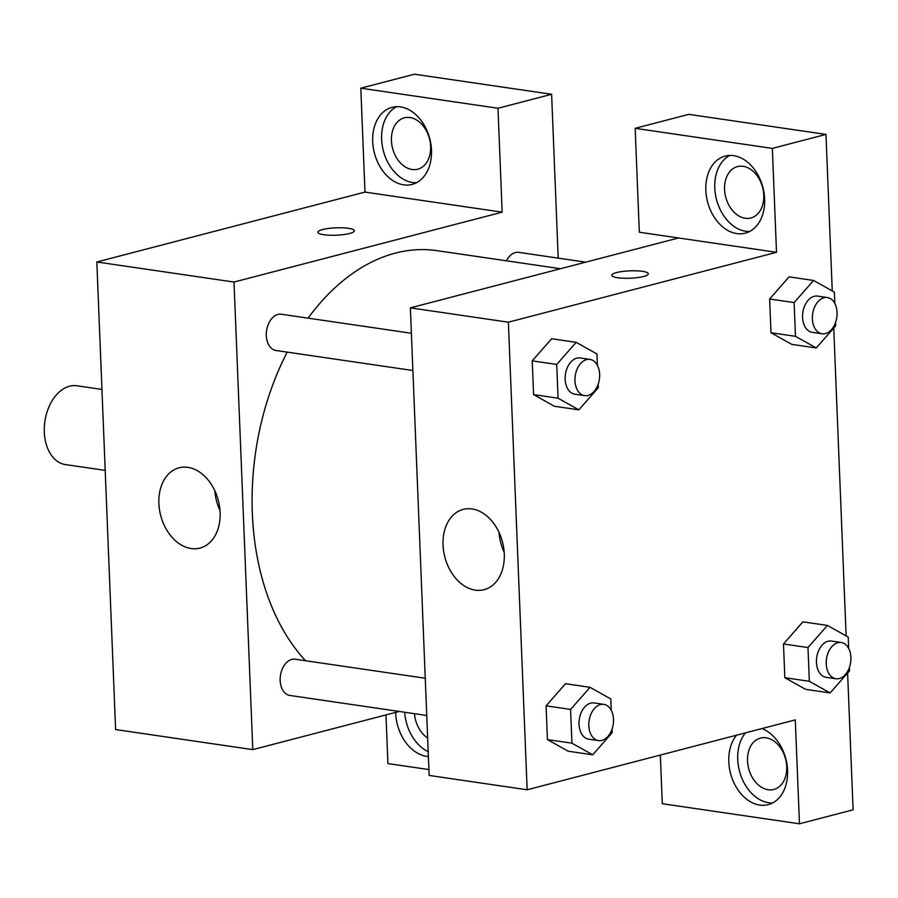 <?xml version="1.0" encoding="UTF-8"?>
<svg xmlns="http://www.w3.org/2000/svg" width="898" height="898" viewBox="0 0 898 898"><rect width="100%" height="100%" fill="white"/><g stroke="black" fill="none" stroke-linecap="round" stroke-linejoin="round"><path stroke-width="1.35" d="M101.945 389.429L76.902 385.77A39.815 26.513 98.3 0 0 44.9 421.33A39.815 26.513 98.3 0 0 65.374 464.569L105.189 470.395M385.972 714.92L387.925 763.581L428.918 769.575M399.24 711.463L252.787 749.628L115.606 729.558L96.827 261.98L364.981 192.093L360.805 88.184L414.438 74.208L551.619 94.279L558.197 258.141M323.819 234.726A18.252 3.693 177.7 0 1 317.87 232.245A18.252 3.693 177.7 0 1 335.953 227.823A18.252 3.693 177.7 0 1 354.34 230.786A18.252 3.693 177.7 0 1 343.541 234.603A18.252 3.693 177.7 0 1 323.819 234.726M252.787 749.628L234.008 282.051L502.162 212.164L364.981 192.093M234.008 282.051L96.827 261.98M425.259 678.237L295.161 659.211A18.319 12.202 98.3 0 0 291.794 659.413A18.319 12.202 98.3 0 0 280.198 678.057A18.319 12.202 98.3 0 0 289.863 695.456L426.752 715.481M585.698 262.16L518.707 252.36A18.319 12.202 98.3 0 0 506.45 260.813M360.805 88.184L497.986 108.254L551.619 94.279M497.986 108.254L502.162 212.164M411.396 333.27L281.31 314.233A18.319 12.202 98.3 0 0 266.583 330.599A18.319 12.202 98.3 0 0 276 350.489L412.889 370.515M560.532 268.727L436.956 250.643A225.645 150.247 98.3 0 0 308.081 318.15M287.192 352.117A225.645 150.247 98.3 0 0 305.556 660.726M187.873 467.364A41.476 29.791 75.4 0 1 219.55 506.427A41.476 29.791 75.4 0 1 199.962 548.094A41.476 29.791 75.4 0 1 160.675 515.474A41.476 29.791 75.4 0 1 179.039 467.824A41.476 29.791 75.4 0 1 187.873 467.364M428.402 756.52A39.815 28.59 75.4 0 1 395.648 713.057A39.815 28.59 75.4 0 1 395.625 712.406M372.692 141.57A39.815 28.59 75.4 0 1 392.044 107.345A39.815 28.59 75.4 0 1 429.76 138.662A39.815 28.59 75.4 0 1 412.126 184.404A39.815 28.59 75.4 0 1 372.692 141.57M404.661 712.249A39.815 28.59 -104.6 0 0 428.2 751.716M427.661 738.077A26.547 19.06 75.4 0 1 414.472 713.685M396.647 106.682A39.815 28.59 -104.6 0 0 381.628 139.246A39.815 28.59 -104.6 0 0 416.47 182.732M409.982 117.571A26.547 19.06 75.4 0 1 430.254 142.558A26.547 19.06 75.4 0 1 417.716 169.228A26.547 19.06 75.4 0 1 412.07 169.52A26.547 19.06 75.4 0 1 391.797 144.522A26.547 19.06 75.4 0 1 404.325 117.851A26.547 19.06 75.4 0 1 409.982 117.571M214.835 490.723A41.476 29.791 -104.6 0 0 220.021 510.636M354.34 230.786A18.252 3.693 -2.3 0 0 335.953 227.834A18.252 3.693 -2.3 0 0 317.87 232.256M660.333 755.061L662.286 803.721L799.467 823.792L795.291 719.882L527.148 789.78L429.154 775.434L410.375 307.857L678.529 237.97L639.331 232.234L635.167 128.324L772.347 148.394L776.512 252.304L678.529 237.97M635.167 128.324L688.788 114.349L825.969 134.419L832.255 290.93M799.467 823.792L853.1 809.816L847.611 673.04M846.118 635.896L833.748 328.062M745.217 218.27A26.547 19.06 75.4 0 1 724.944 193.272A26.547 19.06 75.4 0 1 737.483 166.601A26.547 19.06 75.4 0 1 743.129 166.31A26.547 19.06 75.4 0 1 763.401 191.308A26.547 19.06 75.4 0 1 750.874 217.978A26.547 19.06 75.4 0 1 745.217 218.27M729.793 155.421A39.815 28.59 -104.6 0 0 714.774 187.985A39.815 28.59 -104.6 0 0 749.617 231.482M705.839 190.32A39.815 28.59 75.4 0 1 725.191 156.084A39.815 28.59 75.4 0 1 762.907 187.401A39.815 28.59 75.4 0 1 745.273 233.154A39.815 28.59 75.4 0 1 705.839 190.32M768.172 789.746A26.547 19.06 75.4 0 1 747.899 764.759A26.547 19.06 75.4 0 1 760.426 738.089A26.547 19.06 75.4 0 1 785.57 758.967A26.547 19.06 75.4 0 1 773.818 789.465A26.547 19.06 75.4 0 1 768.172 789.746M745.486 732.869A39.815 28.59 -104.6 0 0 737.729 759.472A39.815 28.59 -104.6 0 0 772.572 802.969M761.987 728.57A39.815 28.59 75.4 0 1 787.445 768.205A39.815 28.59 75.4 0 1 768.228 804.642A39.815 28.59 75.4 0 1 728.794 761.807A39.815 28.59 75.4 0 1 736.551 735.193M772.347 148.394L825.969 134.419M835.567 322.393L835.701 325.839L816.271 347.953L791.778 344.372L770.989 332.743L769.631 299L789.05 276.853L813.566 280.468L834.354 292.097L834.803 303.445M598.158 384.265L598.304 387.723L578.862 409.836L554.369 406.244L533.58 394.615L532.222 360.873L551.641 338.726M612.021 729.232L612.155 732.689L592.725 754.803L568.221 751.222L547.432 739.593L546.085 705.839L565.493 683.692L590.008 687.318L610.797 698.947L611.257 710.284M849.418 667.36L849.564 670.817L830.122 692.93L805.629 689.338L784.841 677.709L783.483 643.967L802.902 621.82M527.148 789.78L508.369 322.191L776.512 252.304M472.034 508.942A41.476 29.791 75.4 0 1 503.711 548.005A41.476 29.791 75.4 0 1 484.123 589.672A41.476 29.791 75.4 0 1 444.836 557.041A41.476 29.791 75.4 0 1 463.2 509.391A41.476 29.791 75.4 0 1 472.034 508.942M508.369 322.191L410.375 307.857M498.985 532.301A41.476 29.791 -104.6 0 0 504.182 552.214M617.768 277.729A18.252 3.693 177.7 0 1 611.83 275.259A18.252 3.693 177.7 0 1 629.913 270.837A18.252 3.693 177.7 0 1 648.3 273.789A18.252 3.693 177.7 0 1 637.49 277.617A18.252 3.693 177.7 0 1 617.768 277.729M648.3 273.8A18.252 3.693 -2.3 0 0 629.913 270.848A18.252 3.693 -2.3 0 0 611.83 275.259M592.725 754.803L571.936 743.174L570.578 709.431L590.008 687.318M603.815 704.369L594.016 702.932A18.319 12.202 98.3 0 0 579.3 719.287A18.319 12.202 98.3 0 0 588.718 739.177L598.517 740.614A18.319 12.202 98.3 0 0 601.885 740.412A18.319 12.202 98.3 0 0 613.48 721.756A18.319 12.202 98.3 0 0 603.815 704.369A18.319 12.202 98.3 0 0 589.099 720.724A18.319 12.202 98.3 0 0 598.517 740.614M571.936 743.174L547.432 739.593L546.085 705.839L565.516 683.726M570.578 709.431L546.085 705.839M578.862 409.836L558.073 398.207L556.726 364.453L576.157 342.34L596.945 353.969L597.406 365.318M589.964 359.402L580.164 357.965A18.319 12.202 98.3 0 0 565.448 374.32A18.319 12.202 98.3 0 0 574.855 394.211L584.654 395.648A18.319 12.202 98.3 0 0 588.033 395.446A18.319 12.202 98.3 0 0 599.628 376.79A18.319 12.202 98.3 0 0 589.964 359.402A18.319 12.202 98.3 0 0 575.248 375.757A18.319 12.202 98.3 0 0 584.654 395.648M576.157 342.34L551.664 338.759L532.222 360.873L533.58 394.615L558.073 398.207M556.726 364.453L532.222 360.873M830.122 692.93L809.334 681.301L807.987 647.548L827.417 625.435L848.206 637.064L848.666 648.412M841.224 642.497L831.425 641.06A18.319 12.202 98.3 0 0 816.709 657.415A18.319 12.202 98.3 0 0 826.115 677.305L835.915 678.742A18.319 12.202 98.3 0 0 839.293 678.54A18.319 12.202 98.3 0 0 850.889 659.884A18.319 12.202 98.3 0 0 841.224 642.497A18.319 12.202 98.3 0 0 826.497 658.851A18.319 12.202 98.3 0 0 835.915 678.742M827.417 625.435L802.924 621.854L783.483 643.967L784.841 677.709L809.334 681.301M807.987 647.548L783.483 643.967M816.271 347.953L795.482 336.323L794.124 302.581L813.566 280.468M827.361 297.519L817.573 296.093A18.319 12.202 98.3 0 0 802.846 312.448A18.319 12.202 98.3 0 0 812.263 332.339L822.063 333.775A18.319 12.202 98.3 0 0 825.43 333.573A18.319 12.202 98.3 0 0 837.037 314.917A18.319 12.202 98.3 0 0 827.361 297.519A18.319 12.202 98.3 0 0 812.645 313.885A18.319 12.202 98.3 0 0 822.063 333.775M795.482 336.323L770.989 332.743L769.631 299L789.061 276.887M794.124 302.581L769.631 299"/></g></svg>
